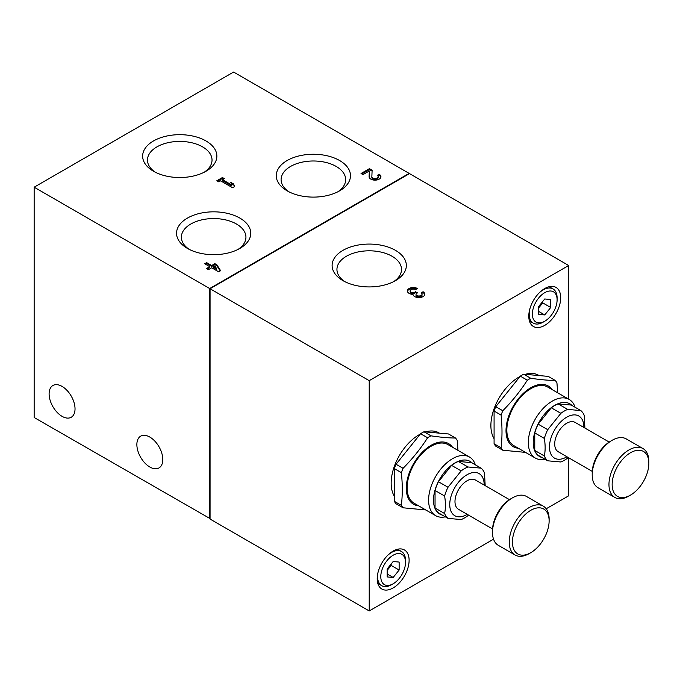 <?xml version="1.0" encoding="UTF-8"?>
<svg xmlns="http://www.w3.org/2000/svg" width="683" height="683" viewBox="0 0 683 683"><rect width="100%" height="100%" fill="white"/><g stroke="black" fill="none" stroke-linecap="round" stroke-linejoin="round"><path stroke-width="1.02" d="M534.763 450.447L544.342 455.971A30.18 17.425 120 0 0 547.74 460.812L538.161 455.279A30.18 17.425 120 0 1 534.763 450.447L534.763 432.911L544.342 438.443A30.18 17.425 120 0 1 547.74 429.684L560.888 413.326L551.309 407.802L538.161 424.16L547.74 429.684M538.161 424.16A30.18 17.425 120 0 0 534.763 432.911M584.904 428.053L584.23 415.409A30.18 17.425 120 0 0 580.832 410.577L571.261 405.053L558.105 403.875L567.684 409.407A30.18 17.425 120 0 0 560.888 413.326M558.105 403.875A30.18 17.425 120 0 0 551.309 407.802M547.74 460.812L560.888 461.981A30.18 17.425 120 0 0 567.684 458.062M583.871 427.456A24.315 14.044 120 0 0 566.677 417.219A24.315 14.044 120 0 0 549.482 447.16A24.315 14.044 120 0 0 566.95 456.773M567.684 409.407L580.832 410.577M544.342 455.971C545.401 450.746 545.401 444.906 544.342 438.443M435.045 508.024L444.616 513.548A30.18 17.425 120 0 0 448.014 518.38L438.435 512.856A30.18 17.425 120 0 1 435.045 508.024L435.045 490.488L444.616 496.02A30.18 17.425 120 0 1 448.014 487.261L461.162 470.903L451.591 465.371L438.435 481.737L448.014 487.261M438.435 481.737A30.18 17.425 120 0 0 435.045 490.488M485.178 485.63L484.503 472.986A30.18 17.425 120 0 0 481.105 468.154L471.535 462.63L458.387 461.452L467.957 466.976A30.18 17.425 120 0 0 461.162 470.903M458.387 461.452A30.18 17.425 120 0 0 451.591 465.371M448.014 518.38L461.162 519.558A30.18 17.425 120 0 0 467.957 515.639M484.145 485.032A24.315 14.044 120 0 0 466.95 474.796A24.315 14.044 120 0 0 449.755 504.737A24.315 14.044 120 0 0 467.223 514.35M467.957 466.976L481.105 468.154M444.616 513.548C445.683 508.323 445.683 502.483 444.616 496.02M457.96 450.37L457.217 440.424A44.284 25.57 120 0 0 455.535 438.025L448.509 433.97L423.964 431.776A44.284 25.57 120 0 0 420.591 433.722L396.046 464.261A44.284 25.57 120 0 0 394.356 468.615L394.356 501.339A44.284 25.57 120 0 0 396.046 503.747L403.064 507.793L425.774 509.962M394.356 501.339L401.373 505.394A44.284 25.57 120 0 0 403.064 507.793M394.356 468.615L401.373 472.67C402.569 484.136 402.569 495.038 401.373 505.394M396.046 464.261L403.064 468.316A44.284 25.57 120 0 0 401.373 472.67M420.591 433.722L427.609 437.777C420.626 448.654 412.447 458.831 403.064 468.316M423.964 431.776L430.982 435.831A44.284 25.57 120 0 0 427.609 437.777M557.678 392.802L556.944 382.847A44.284 25.57 120 0 0 555.253 380.448L548.236 376.393L523.69 374.199A44.284 25.57 120 0 0 520.309 376.154L495.764 406.684A44.284 25.57 120 0 0 494.082 411.038L494.082 443.771A44.284 25.57 120 0 0 495.764 446.17L502.79 450.225L525.5 452.385M494.082 443.771L501.1 447.817A44.284 25.57 120 0 0 502.79 450.225M494.082 411.038L501.1 415.093C502.295 426.559 502.295 437.47 501.1 447.817M495.764 406.684L502.79 410.739A44.284 25.57 120 0 0 501.1 415.093M520.309 376.154L527.336 380.2C520.352 391.077 512.165 401.254 502.79 410.739M523.69 374.199L530.708 378.254A44.284 25.57 120 0 0 527.336 380.2M222.573 179.697L224.383 178.656L222.427 177.52L216.844 180.747L218.799 181.874L220.618 180.833L232.621 187.757L234.576 186.63L233.595 183.975L230.803 182.361L231.785 185.016L222.573 179.697L222.573 180.619L231.785 185.938L231.785 185.016M369.085 176.632A5.925 3.424 0 0 0 369.085 176.718A5.925 3.424 0 0 0 375.01 180.141A5.925 3.424 0 0 0 380.935 176.718A5.925 3.424 0 0 0 379.193 174.302L377.238 175.429A3.159 1.827 0 0 1 378.169 176.718A3.159 1.827 0 0 1 375.01 178.545A3.159 1.827 0 0 1 371.851 176.718A3.159 1.827 0 0 1 371.851 176.675L372.124 170.212L369.426 168.658L361.042 173.491L362.997 174.626L369.324 170.972L369.085 176.803M216.844 264.808L214.889 263.681L211.679 265.533L206.65 262.631L204.695 263.758L209.724 266.66L206.514 268.513L208.469 269.648L211.679 267.787L218.662 271.817L220.618 270.69L216.844 264.808L216.844 265.73L214.889 264.603L214.889 263.681M205.993 140.954A37.113 21.429 180 0 1 205.993 171.254A37.113 21.429 180 0 1 153.504 171.254A37.113 21.429 180 0 1 153.504 140.954A37.113 21.429 180 0 1 205.993 140.954M239.895 218.108A37.113 21.429 180 0 1 239.895 248.407A37.113 21.429 180 0 1 187.415 248.407A37.113 21.429 180 0 1 187.415 218.108A37.113 21.429 180 0 1 239.895 218.108M339.622 160.531A37.113 21.429 180 0 1 339.622 190.83A37.113 21.429 180 0 1 287.133 190.83A37.113 21.429 180 0 1 287.133 160.531A37.113 21.429 180 0 1 339.622 160.531M34.15 187.193L209.664 288.533L409.117 173.38L233.595 72.048L34.15 187.193L34.15 417.501L210.065 518.602M415.537 289.66L417.492 288.533A5.925 3.424 0 0 0 411.038 287.791A5.925 3.424 0 0 0 407.375 290.949A5.925 3.424 0 0 0 412.976 294.364A5.925 3.424 0 0 0 419.055 297.592A5.925 3.424 0 0 0 424.809 294.168A5.925 3.424 0 0 0 423.076 291.752L421.121 292.879A3.159 1.827 0 0 1 422.043 294.168A3.159 1.827 0 0 1 418.064 295.935A2.766 1.597 0 0 1 416.015 294.39A2.766 1.597 0 0 1 416.826 293.263L417.492 292.879L415.537 291.752L414.871 292.136A2.766 1.597 0 0 1 410.252 291.419A3.159 1.827 0 0 1 410.142 290.949A3.159 1.827 0 0 1 412.097 289.259A3.159 1.827 0 0 1 415.537 289.66M395.466 250.345A37.113 21.429 180 0 1 395.466 280.653A37.113 21.429 180 0 1 342.986 280.653A37.113 21.429 180 0 1 342.986 250.345A37.113 21.429 180 0 1 395.466 250.345M568.674 265.499L409.51 173.61L210.065 288.755L369.221 380.653L568.674 265.499L568.674 399.145M210.065 288.755L210.065 519.063L369.221 610.952L493.536 539.186M546.221 508.767L568.674 495.807L568.674 457.772M409.117 173.38L409.117 173.841M149.833 467.018A18.33 10.587 -120 0 0 158.994 467.923A18.33 10.587 -120 0 0 158.994 446.75A18.33 10.587 -120 0 0 140.664 436.164A18.33 10.587 -120 0 0 137.855 450.857A18.33 10.587 -120 0 0 149.833 467.018M62.076 416.348A18.33 10.587 -120 0 0 71.237 417.253A18.33 10.587 -120 0 0 71.237 396.089A18.33 10.587 -120 0 0 52.907 385.502A18.33 10.587 -120 0 0 50.098 400.195A18.33 10.587 -120 0 0 62.076 416.348M209.664 288.533L209.664 518.832M369.221 380.653L369.221 610.952M394.356 496.259A39.486 22.795 -60 0 1 405.121 447.152A39.486 22.795 -60 0 1 420.276 434.115M425.543 431.921A39.486 22.795 -60 0 1 438.827 432.817L439.425 433.159M393.16 587.926A22.565 13.028 -60 0 1 381.874 589.045A22.565 13.028 -60 0 1 378.416 570.962A22.565 13.028 -60 0 1 393.16 551.079A22.565 13.028 -60 0 1 404.438 549.96A22.565 13.028 -60 0 1 407.896 568.043A22.565 13.028 -60 0 1 393.16 587.926M544.735 325.381A22.565 13.028 -60 0 1 533.457 326.5A22.565 13.028 -60 0 1 529.999 308.417A22.565 13.028 -60 0 1 544.735 288.533A22.565 13.028 -60 0 1 556.022 287.415A22.565 13.028 -60 0 1 559.479 305.497A22.565 13.028 -60 0 1 544.735 325.381M494.082 438.682A39.486 22.795 -60 0 1 504.848 389.575A39.486 22.795 -60 0 1 520.002 376.538M525.27 374.344A39.486 22.795 -60 0 1 538.554 375.24L539.143 375.582M288.96 191.821A32.28 18.637 180 0 1 281.097 179.62A32.28 18.637 180 0 1 301.024 162.409A32.28 18.637 180 0 1 336.207 166.447A32.28 18.637 180 0 1 345.658 179.62A32.28 18.637 180 0 1 337.795 191.821M189.242 249.389A32.28 18.637 180 0 1 181.371 237.197A32.28 18.637 180 0 1 201.297 219.977A32.28 18.637 180 0 1 236.48 224.024A32.28 18.637 180 0 1 245.94 237.197A32.28 18.637 180 0 1 238.068 249.389M155.331 172.244A32.28 18.637 180 0 1 147.468 160.053A32.28 18.637 180 0 1 167.395 142.832A32.28 18.637 180 0 1 202.578 146.871A32.28 18.637 180 0 1 212.029 160.053A32.28 18.637 180 0 1 204.166 172.244M344.804 281.635A32.28 18.637 180 0 1 336.941 269.444A32.28 18.637 180 0 1 356.868 252.223A32.28 18.637 180 0 1 392.051 256.262A32.28 18.637 180 0 1 401.502 269.444A32.28 18.637 180 0 1 393.639 281.635M214.889 264.603L211.679 266.455L211.679 265.533M211.679 266.455L206.65 263.553L206.65 262.631M206.65 263.553L205.498 264.219M207.308 268.974L209.724 267.582L209.724 266.66M216.366 268.24L214.889 265.935L213.634 266.66L216.366 268.24L216.366 269.162L213.634 267.582L213.634 266.66M220.182 270.938L216.844 265.73M380.875 177.179A5.925 3.424 0 0 0 379.193 175.224L379.193 174.302M379.193 175.224L377.895 175.975M371.851 176.76L371.851 177.597A3.159 1.827 0 0 0 371.851 177.64A3.159 1.827 0 0 0 375.01 179.467A3.159 1.827 0 0 0 378.169 177.64L378.169 176.718M372.081 171.117L369.426 169.58L369.426 168.658M369.426 169.58L361.845 173.952M369.11 177.025L369.324 170.972M223.589 179.117L222.427 178.442L222.427 177.52M222.427 178.442L217.646 181.208M234.295 186.792L233.595 183.975M233.595 184.897L231.238 183.531M416.613 289.037A5.925 3.424 0 0 0 407.435 291.41M424.758 294.629A5.925 3.424 0 0 0 423.076 292.674L423.076 291.752M423.076 292.674L421.77 293.425M416.015 294.39L416.015 295.312A2.766 1.597 0 0 0 418.064 296.857A3.159 1.827 0 0 0 422.043 295.09L422.043 294.168M416.698 293.349L415.537 292.674L415.537 291.752M415.537 292.674L414.871 293.058L414.871 292.136M410.142 290.949L410.142 291.872A3.159 1.827 0 0 0 410.252 292.341A2.766 1.597 0 0 0 414.871 293.058M557.106 299.811A17.485 10.1 120 0 0 544.735 292.674A17.485 10.1 120 0 0 532.373 314.095A17.485 10.1 120 0 0 544.735 321.232A17.485 10.1 120 0 0 557.106 299.811L557.106 297.976A19.747 11.398 120 0 0 553.017 288.935A19.747 11.398 120 0 0 543.139 289.908A19.747 11.398 120 0 0 539.527 292.555M529.658 309.638A19.747 11.398 120 0 0 533.269 323.127A19.747 11.398 120 0 0 543.139 322.154L544.735 321.232M550.72 299.513L544.735 298.975L538.75 306.419L538.75 314.393L544.735 314.931L550.72 307.487L550.72 299.513M405.523 562.357A17.485 10.1 120 0 0 393.16 555.219A17.485 10.1 120 0 0 380.79 576.64A17.485 10.1 120 0 0 393.16 583.777A17.485 10.1 120 0 0 405.523 562.357L405.523 560.521A19.747 11.398 120 0 0 401.433 551.48A19.747 11.398 120 0 0 391.564 552.453A19.747 11.398 120 0 0 387.944 555.1M378.075 572.183A19.747 11.398 120 0 0 381.686 585.681A19.747 11.398 120 0 0 391.564 584.699L393.16 583.777M399.137 562.058L393.16 561.52L387.176 568.965L387.176 576.939L393.16 577.476L399.137 570.032L399.137 562.058M538.75 307.845L542.746 302.885L542.746 301.459M542.746 302.885L550.72 307.487M538.75 311.474L544.735 314.931M387.176 570.39L391.163 565.43L391.163 564.004M391.163 565.43L399.137 570.032M387.176 574.019L393.16 577.476M552.197 389.626A35.021 20.217 120 0 0 530.776 387.756A35.021 20.217 120 0 0 506.863 422.726A35.021 20.217 120 0 0 518.346 448.253M555.253 380.448C548.27 380.405 540.091 379.68 530.708 378.254M575.086 407.264A33.851 19.542 120 0 0 569.187 399.444L547.698 387.039A33.851 19.542 120 0 0 530.776 388.712A33.851 19.542 120 0 0 508.664 418.534A33.851 19.542 120 0 0 513.855 445.658L535.335 458.062A33.851 19.542 120 0 0 545.068 459.266M569.187 399.444A33.851 19.542 120 0 0 552.265 401.117A33.851 19.542 120 0 0 530.153 430.947A33.851 19.542 120 0 0 535.335 458.062M572.064 405.514A30.385 17.545 120 0 0 554.707 405.352A30.385 17.545 120 0 0 534.285 434.26A30.385 17.545 120 0 0 542.037 457.516M609.185 442.072L575.137 422.418A16.921 9.767 120 0 0 566.677 423.255A16.921 9.767 120 0 0 555.62 438.17A16.921 9.767 120 0 0 558.216 451.728L592.255 471.39M648.85 463.33L648.85 461.486A28.208 16.281 120 0 0 643.01 448.577L626.251 438.904A28.208 16.281 120 0 0 612.147 440.296L610.559 441.218A25.954 14.983 120 0 0 592.204 473.003L592.204 474.847A28.208 16.281 120 0 0 598.052 487.756L614.802 497.429A28.208 16.281 120 0 0 628.906 496.029L630.503 495.107A25.954 14.983 120 0 0 648.85 463.33A25.954 14.983 120 0 0 630.503 452.735A25.954 14.983 120 0 0 612.147 484.52A25.954 14.983 120 0 0 630.503 495.107M610.559 441.218L612.147 440.296A28.208 16.281 120 0 0 592.204 474.847M643.01 448.577A28.208 16.281 120 0 0 628.906 449.969A28.208 16.281 120 0 0 610.482 474.83A28.208 16.281 120 0 0 614.802 497.429M452.47 447.203A35.021 20.217 120 0 0 431.05 445.333A35.021 20.217 120 0 0 407.136 480.294A35.021 20.217 120 0 0 418.619 505.83M455.535 438.025C448.552 437.982 440.364 437.257 430.982 435.831M475.368 464.841A33.851 19.542 120 0 0 469.46 457.012L447.98 444.607A33.851 19.542 120 0 0 431.05 446.289A33.851 19.542 120 0 0 408.938 476.111A33.851 19.542 120 0 0 414.129 503.234L435.617 515.639A33.851 19.542 120 0 0 445.342 516.843M469.46 457.012A33.851 19.542 120 0 0 452.539 458.694A33.851 19.542 120 0 0 430.427 488.516A33.851 19.542 120 0 0 435.617 515.639M472.337 463.091A30.385 17.545 120 0 0 454.989 462.929A30.385 17.545 120 0 0 434.559 491.837A30.385 17.545 120 0 0 442.311 515.093M509.458 499.649L475.411 479.995A16.921 9.767 120 0 0 466.95 480.832A16.921 9.767 120 0 0 455.894 495.747A16.921 9.767 120 0 0 458.489 509.305L492.537 528.958M549.123 520.907L549.123 519.063A28.208 16.281 120 0 0 543.284 506.146L526.533 496.481A28.208 16.281 120 0 0 512.429 497.873L510.833 498.795A25.954 14.983 120 0 0 492.486 530.58L492.486 532.416A28.208 16.281 120 0 0 498.325 545.333L515.076 555.006A28.208 16.281 120 0 0 529.18 553.606L530.776 552.684A25.954 14.983 120 0 0 549.123 520.907A25.954 14.983 120 0 0 530.776 510.312A25.954 14.983 120 0 0 512.429 542.089A25.954 14.983 120 0 0 530.776 552.684M510.833 498.795L512.429 497.873A28.208 16.281 120 0 0 492.486 532.416M543.284 506.146A28.208 16.281 120 0 0 529.18 507.546A28.208 16.281 120 0 0 510.756 532.399A28.208 16.281 120 0 0 515.076 555.006M418.064 296.857L418.064 295.935M410.252 292.341L410.252 291.419M371.851 177.64L371.851 176.718M529.402 320.899L533.269 323.127M549.149 286.698L553.017 288.935M377.827 583.444L381.686 585.681M397.566 549.243L401.433 551.48"/></g></svg>

